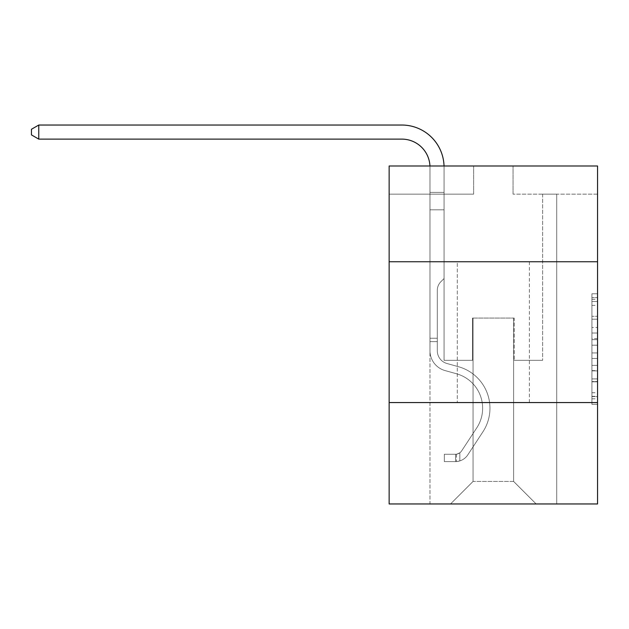 <?xml version="1.0" encoding="UTF-8"?>
<svg xmlns="http://www.w3.org/2000/svg" width="629" height="629" viewBox="0 0 629 629"><rect width="100%" height="100%" fill="white"/><g stroke="black" fill="none" stroke-linecap="round" stroke-linejoin="round"><path stroke-width="0.47" stroke-dasharray="3.15 2.36" d="M591.92 327.497L591.92 345.187L597.55 345.187L597.55 398.817L597.55 299.294L597.55 345.187L591.92 345.187L591.92 297.635L591.92 404.345L591.92 293.767L591.92 396.608L597.55 396.608L591.92 396.608L597.55 396.608L591.92 396.608L591.92 378.917L591.92 404.345L597.55 404.345L597.55 293.767L597.55 396.333L597.55 352.924L591.92 352.924L597.55 352.924L597.55 378.917L597.55 301.511L591.92 301.511L597.55 301.511L597.55 404.345L597.55 299.294L597.55 404.345L591.92 404.345L591.92 293.767L597.55 293.767L597.55 299.294L597.55 293.767L597.55 299.294L597.55 293.767L597.55 297.635L597.55 293.767L591.92 293.767L591.92 301.511L597.55 301.511L591.92 301.511L591.92 327.497L597.55 327.497M529.39 261.75L529.39 402.568L457.291 402.568L529.39 402.568L457.291 402.568L529.39 402.568L529.39 261.75L457.291 261.75L457.291 402.568L457.291 261.75L529.39 261.75M597.55 338.551L597.55 333.024L597.55 338.551L591.92 338.551L591.92 316.301L591.92 381.819L591.92 365.37L597.55 365.37L591.92 365.37L591.92 404.345L597.55 404.345L591.92 404.345L597.55 404.345L591.92 404.345L591.92 293.767L597.55 293.767L591.92 293.767L597.55 293.767L591.92 293.767L591.92 338.551L597.55 338.551M597.55 402.568L597.55 503.963L389.139 503.963L389.139 402.568L597.55 402.568L597.55 165.993L513.06 165.993L597.55 165.993L597.55 194.157L597.55 165.993L389.139 165.993L473.629 165.993L389.139 165.993L389.139 194.157L473.629 194.157L389.139 194.157L389.139 165.993L389.139 261.75L597.55 261.75L389.139 261.75L389.139 402.568L597.55 402.568L389.139 402.568M429.977 503.963L556.712 503.963L556.712 194.157L542.63 194.157L556.712 194.157L542.63 194.157L556.712 194.157L542.63 194.157L556.712 194.157L542.63 194.157L556.712 194.157L542.63 194.157L556.712 194.157L542.63 194.157L556.712 194.157L542.63 194.157L556.712 194.157L542.63 194.157L556.712 194.157L542.63 194.157L556.712 194.157L542.63 194.157L556.712 194.157L542.63 194.157L556.712 194.157L542.63 194.157L556.712 194.157L542.63 194.157L556.712 194.157L542.63 194.157L556.712 194.157L542.63 194.157L556.712 194.157L556.712 503.963L556.712 194.157L556.712 503.963L556.712 194.157L556.712 503.963L556.712 194.157L556.712 503.963L556.712 194.157L556.712 503.963L556.712 194.157L556.712 503.963L556.712 194.157L556.712 503.963L556.712 194.157L556.712 503.963L556.712 194.157L556.712 503.963L556.712 194.157L556.712 503.963L556.712 194.157L556.712 503.963L556.712 194.157L556.712 503.963L556.712 194.157L556.712 503.963L556.712 194.157L556.712 503.963L556.712 194.157L556.712 503.963L429.977 503.963L450.529 503.963L429.977 503.963L450.529 503.963L429.977 503.963L450.529 503.963L429.977 503.963L450.529 503.963L429.977 503.963L450.529 503.963L429.977 503.963L450.529 503.963L429.977 503.963L450.529 503.963L429.977 503.963L450.529 503.963L429.977 503.963L450.529 503.963L429.977 503.963L450.529 503.963L429.977 503.963L450.529 503.963L429.977 503.963L450.529 503.963L429.977 503.963L450.529 503.963L429.977 503.963L450.529 503.963L429.977 503.963L429.977 194.157L444.058 194.157L429.977 194.157L444.058 194.157L429.977 194.157L444.058 194.157L429.977 194.157L444.058 194.157L429.977 194.157L444.058 194.157L429.977 194.157L444.058 194.157L429.977 194.157L444.058 194.157L429.977 194.157L444.058 194.157L429.977 194.157L444.058 194.157L429.977 194.157L444.058 194.157L429.977 194.157L444.058 194.157L429.977 194.157L444.058 194.157L429.977 194.157L444.058 194.157L429.977 194.157L444.058 194.157L429.977 194.157L444.058 194.157L429.977 194.157L429.977 503.963M597.55 194.157L513.06 194.157L597.55 194.157M473.063 481.429L473.063 318.077L473.063 481.429L473.063 318.077L513.618 318.077L513.618 481.429L473.063 481.429L450.529 503.963L473.063 481.429L473.063 318.077L473.063 481.429L473.063 318.077L472.505 318.077L472.505 360.323L444.058 360.323L444.058 194.157L444.058 360.323L444.058 194.157L444.058 360.323L444.058 194.157L444.058 360.323L444.058 194.157L444.058 360.323L444.058 194.157L444.058 360.323L444.058 194.157L444.058 360.323L444.058 194.157L444.058 360.323L444.058 194.157L444.058 360.323L444.058 194.157L444.058 360.323L444.058 194.157L444.058 360.323L444.058 194.157L444.058 360.323L444.058 194.157L444.058 360.323L444.058 194.157L444.058 360.323L444.058 194.157L444.058 360.323L444.058 194.157L444.058 360.323L472.505 360.323L444.058 360.323L472.505 360.323L444.058 360.323L472.505 360.323L444.058 360.323L472.505 360.323L444.058 360.323L472.505 360.323L444.058 360.323L472.505 360.323L444.058 360.323L472.505 360.323L444.058 360.323L472.505 360.323L444.058 360.323L472.505 360.323L444.058 360.323L472.505 360.323L444.058 360.323L472.505 360.323L444.058 360.323L472.505 360.323L444.058 360.323L472.505 360.323L444.058 360.323L472.505 360.323L444.058 360.323L472.505 360.323L472.505 318.077L472.505 360.323L472.505 318.077L472.505 360.323L472.505 318.077L472.505 360.323L472.505 318.077L472.505 360.323L472.505 318.077L472.505 360.323L472.505 318.077L472.505 360.323L472.505 318.077L472.505 360.323L472.505 318.077L472.505 360.323L472.505 318.077L472.505 360.323L472.505 318.077L472.505 360.323L472.505 318.077L472.505 360.323L472.505 318.077L472.505 360.323L472.505 318.077L472.505 360.323L472.505 318.077L472.505 360.323L472.505 318.077L473.063 318.077L472.505 318.077L473.063 318.077L472.505 318.077L473.063 318.077L472.505 318.077L473.063 318.077L472.505 318.077L473.063 318.077L472.505 318.077L473.063 318.077L472.505 318.077L473.063 318.077L472.505 318.077L473.063 318.077L472.505 318.077L473.063 318.077L472.505 318.077L473.063 318.077L472.505 318.077L473.063 318.077L472.505 318.077L473.063 318.077L472.505 318.077L473.063 318.077L472.505 318.077L473.063 318.077L472.505 318.077L473.063 318.077L473.063 481.429L450.529 503.963L473.063 481.429L473.063 318.077L473.063 481.429L450.529 503.963L473.063 481.429L473.063 318.077L473.063 481.429L450.529 503.963L473.063 481.429L473.063 318.077L473.063 481.429L450.529 503.963L473.063 481.429L473.063 318.077L473.063 481.429L450.529 503.963L473.063 481.429L473.063 318.077L473.063 481.429L450.529 503.963L473.063 481.429L473.063 318.077L473.063 481.429L450.529 503.963L473.063 481.429L473.063 318.077L473.063 481.429L450.529 503.963L473.063 481.429L473.063 318.077L473.063 481.429L450.529 503.963L473.063 481.429L473.063 318.077L473.063 481.429L450.529 503.963L473.063 481.429L473.063 318.077L473.063 481.429L450.529 503.963L473.063 481.429L473.063 318.077L473.063 481.429L450.529 503.963L473.063 481.429L473.063 318.077L473.063 481.429L450.529 503.963L473.063 481.429L450.529 503.963L473.063 481.429L513.618 481.429L513.618 318.077L513.618 481.429L536.152 503.963L513.618 481.429L513.618 318.077L513.618 481.429L536.152 503.963L513.618 481.429L513.618 318.077L513.618 481.429L536.152 503.963L513.618 481.429L513.618 318.077L513.618 481.429L536.152 503.963L513.618 481.429L513.618 318.077L513.618 481.429L536.152 503.963L513.618 481.429L513.618 318.077L513.618 481.429L536.152 503.963L513.618 481.429L513.618 318.077L513.618 481.429L536.152 503.963L513.618 481.429L513.618 318.077L513.618 481.429L536.152 503.963L513.618 481.429L513.618 318.077L513.618 481.429L536.152 503.963L513.618 481.429L513.618 318.077L513.618 481.429L536.152 503.963L513.618 481.429L513.618 318.077L513.618 481.429L536.152 503.963L513.618 481.429L513.618 318.077L513.618 481.429L536.152 503.963L513.618 481.429L513.618 318.077L513.618 481.429L536.152 503.963L513.618 481.429L513.618 318.077L513.618 481.429L536.152 503.963L513.618 481.429L513.618 318.077L513.618 481.429L536.152 503.963L513.618 481.429L513.618 318.077L473.063 318.077L473.063 481.429L450.529 503.963L473.063 481.429M514.184 318.077L513.618 318.077L514.184 318.077L513.618 318.077L514.184 318.077L513.618 318.077L514.184 318.077L513.618 318.077L514.184 318.077L513.618 318.077L514.184 318.077L513.618 318.077L514.184 318.077L513.618 318.077L514.184 318.077L513.618 318.077L514.184 318.077L513.618 318.077L514.184 318.077L513.618 318.077L514.184 318.077L513.618 318.077L514.184 318.077L513.618 318.077L514.184 318.077L513.618 318.077L514.184 318.077L513.618 318.077L514.184 318.077L513.618 318.077L514.184 318.077L514.184 360.323L514.184 318.077M536.152 503.963L513.618 481.429L536.152 503.963M513.06 194.157L513.06 165.993L513.06 194.157M473.629 194.157L473.629 165.993L473.629 194.157M542.63 194.157L542.63 360.323L514.184 360.323L542.63 360.323L514.184 360.323L542.63 360.323L514.184 360.323L542.63 360.323L514.184 360.323L542.63 360.323L514.184 360.323L542.63 360.323L514.184 360.323L542.63 360.323L514.184 360.323L542.63 360.323L514.184 360.323L542.63 360.323L514.184 360.323L542.63 360.323L514.184 360.323L542.63 360.323L514.184 360.323L542.63 360.323L514.184 360.323L542.63 360.323L514.184 360.323L542.63 360.323L514.184 360.323L542.63 360.323L514.184 360.323L542.63 360.323L542.63 194.157M597.55 261.75L389.139 261.75M591.92 345.187L597.55 345.187L591.92 345.187M591.92 297.635L591.92 293.767L591.92 297.635L597.55 297.635L591.92 297.635M591.92 381.544L591.92 358.459L591.92 381.544L597.55 381.544L591.92 381.544M591.92 358.459L591.92 352.924L597.55 352.924L591.92 352.924L591.92 358.459L597.55 358.459L591.92 358.459M591.92 316.301L591.92 301.511L591.92 316.301L597.55 316.301L591.92 316.301M591.92 293.767L597.55 293.767L591.92 293.767L591.92 299.294L591.92 293.767L597.55 293.767M591.92 404.345L597.55 404.345L591.92 404.345L591.92 398.817L591.92 404.345M38.77 139.119L31.45 134.897L31.45 129.267L38.77 125.037L31.45 129.267L38.77 125.037L401.805 125.037A42.245 42.245 0 0 1 444.058 167.283L444.058 192.388L429.977 192.388L429.977 209.811L444.058 209.811L429.977 209.811L429.977 350.754L429.977 209.811L444.058 209.811L429.977 209.811L429.977 350.754L429.977 209.811L444.058 209.811L444.058 192.388L444.058 278.537L440.882 281.706A12.242 12.242 0 0 0 437.297 290.362L437.297 350.754L437.297 290.362A12.242 12.242 0 0 1 440.882 281.706L444.058 278.537L444.058 192.388L444.058 278.537L440.882 281.706A12.242 12.242 0 0 0 437.297 290.362L437.297 350.754L437.297 290.362A12.242 12.242 0 0 1 440.882 281.706L444.058 278.537L444.058 192.388L444.058 278.537L440.882 281.706A12.242 12.242 0 0 0 437.297 290.362L437.297 350.754L437.297 290.362A12.242 12.242 0 0 1 440.882 281.706L444.058 278.537L444.058 192.388L444.058 278.537L440.882 281.706A12.242 12.242 0 0 0 437.297 290.362L437.297 350.754L437.297 290.362A12.242 12.242 0 0 1 440.882 281.706L444.058 278.537L444.058 209.811L444.058 278.537L440.882 281.706A12.242 12.242 0 0 0 437.297 290.362L437.297 350.754L437.297 290.362A12.242 12.242 0 0 1 440.882 281.706L444.058 278.537L444.058 209.811L444.058 278.537L440.882 281.706A12.242 12.242 0 0 0 437.297 290.362L437.297 350.754L437.297 290.362A12.242 12.242 0 0 1 440.882 281.706L444.058 278.537L444.058 209.811L444.058 278.537L440.882 281.706A12.242 12.242 0 0 0 437.297 290.362L437.297 350.754L437.297 290.362A12.242 12.242 0 0 1 440.882 281.706L444.058 278.537L444.058 209.811L444.058 278.537L440.882 281.706A12.242 12.242 0 0 0 437.297 290.362L437.297 350.754L437.297 290.362A12.242 12.242 0 0 1 440.882 281.706L444.058 278.537L444.058 209.811L444.058 278.537L440.882 281.706A12.242 12.242 0 0 0 437.297 290.362L437.297 350.754A13.24 13.24 0 0 0 446.975 363.507A13.24 13.24 0 0 1 437.297 350.754A13.24 13.24 0 0 0 446.975 363.507A13.24 13.24 0 0 1 437.297 350.754L437.297 290.362A12.242 12.242 0 0 1 440.882 281.706L444.058 278.537L444.058 209.811L444.058 278.537L440.882 281.706L444.058 278.537L444.058 209.811L444.058 278.537L444.058 209.811L429.977 209.811L429.977 350.754L429.977 209.811L429.977 350.754L429.977 209.811L429.977 350.754L429.977 209.811L429.977 350.754L429.977 209.811L429.977 350.754L429.977 338.245L437.297 338.245L429.977 338.245L429.977 350.754A20.56 20.56 0 0 0 445.01 370.56A20.56 20.56 0 0 1 429.977 350.754A20.56 20.56 0 0 0 445.01 370.56A20.56 20.56 0 0 1 429.977 350.754L429.977 338.245L429.977 350.754A20.56 20.56 0 0 0 445.01 370.56A20.56 20.56 0 0 1 429.977 350.754L429.977 338.245L437.297 338.245L429.977 338.245L429.977 350.754A20.56 20.56 0 0 0 445.01 370.56A20.56 20.56 0 0 1 429.977 350.754A20.56 20.56 0 0 0 445.01 370.56A20.56 20.56 0 0 1 429.977 350.754L429.977 338.245L429.977 350.754A20.56 20.56 0 0 0 445.01 370.56A20.56 20.56 0 0 1 429.977 350.754L429.977 338.245L437.297 338.245L429.977 338.245L429.977 350.754A20.56 20.56 0 0 0 445.01 370.56A20.56 20.56 0 0 1 429.977 350.754A20.56 20.56 0 0 0 445.01 370.56A20.56 20.56 0 0 1 429.977 350.754L429.977 338.245L429.977 350.754A20.56 20.56 0 0 0 445.01 370.56A20.56 20.56 0 0 1 429.977 350.754L429.977 338.245L437.297 338.245L429.977 338.245L429.977 350.754A20.56 20.56 0 0 0 445.01 370.56A20.56 20.56 0 0 1 429.977 350.754A20.56 20.56 0 0 0 445.01 370.56A20.56 20.56 0 0 1 429.977 350.754L429.977 338.245L429.977 350.754A20.56 20.56 0 0 0 445.01 370.56A20.56 20.56 0 0 1 429.977 350.754L429.977 338.245L437.297 338.245L429.977 338.245L429.977 350.754A20.56 20.56 0 0 0 445.01 370.56A20.56 20.56 0 0 1 429.977 350.754A20.56 20.56 0 0 0 445.01 370.56A20.56 20.56 0 0 1 429.977 350.754L429.977 338.245L429.977 350.754A20.56 20.56 0 0 0 445.01 370.56A20.56 20.56 0 0 1 429.977 350.754A20.56 20.56 0 0 0 445.01 370.56L456.473 373.752L445.01 370.56A20.56 20.56 0 0 1 429.977 350.754L429.977 338.245L437.297 338.245L429.977 338.245L429.977 350.754A20.56 20.56 0 0 0 445.01 370.56L456.473 373.752L445.01 370.56A20.56 20.56 0 0 1 429.977 350.754A20.56 20.56 0 0 0 445.01 370.56L456.473 373.752L445.01 370.56A20.56 20.56 0 0 1 429.977 350.754A20.56 20.56 0 0 0 445.01 370.56L456.473 373.752L445.01 370.56A20.56 20.56 0 0 1 429.977 350.754L429.977 338.245L429.977 350.754A20.56 20.56 0 0 0 445.01 370.56L456.473 373.752L445.01 370.56A20.56 20.56 0 0 1 429.977 350.754A20.56 20.56 0 0 0 445.01 370.56L456.473 373.752L445.01 370.56A20.56 20.56 0 0 1 429.977 350.754A20.56 20.56 0 0 0 445.01 370.56L456.473 373.752L445.01 370.56A20.56 20.56 0 0 1 429.977 350.754L429.977 338.245L437.297 338.245L437.297 350.754A13.24 13.24 0 0 0 446.975 363.507A13.24 13.24 0 0 1 437.297 350.754L437.297 338.245L437.297 350.754A13.24 13.24 0 0 0 446.975 363.507A13.24 13.24 0 0 1 437.297 350.754A13.24 13.24 0 0 0 446.975 363.507A13.24 13.24 0 0 1 437.297 350.754L437.297 338.245L437.297 350.754A13.24 13.24 0 0 0 446.975 363.507A13.24 13.24 0 0 1 437.297 350.754L437.297 338.245L437.297 350.754A13.24 13.24 0 0 0 446.975 363.507A13.24 13.24 0 0 1 437.297 350.754A13.24 13.24 0 0 0 446.975 363.507A13.24 13.24 0 0 1 437.297 350.754L437.297 338.245L437.297 350.754A13.24 13.24 0 0 0 446.975 363.507A13.24 13.24 0 0 1 437.297 350.754L437.297 338.245L437.297 350.754A13.24 13.24 0 0 0 446.975 363.507A13.24 13.24 0 0 1 437.297 350.754A13.24 13.24 0 0 0 446.975 363.507A13.24 13.24 0 0 1 437.297 350.754L437.297 338.245L437.297 350.754A13.24 13.24 0 0 0 446.975 363.507A13.24 13.24 0 0 1 437.297 350.754L437.297 338.245L437.297 350.754A13.24 13.24 0 0 0 446.975 363.507A13.24 13.24 0 0 1 437.297 350.754A13.24 13.24 0 0 0 446.975 363.507A13.24 13.24 0 0 1 437.297 350.754L437.297 338.245L437.297 350.754A13.24 13.24 0 0 0 446.975 363.507A13.24 13.24 0 0 1 437.297 350.754A13.24 13.24 0 0 0 446.975 363.507L458.439 366.699L446.975 363.507A13.24 13.24 0 0 1 437.297 350.754L437.297 338.245L437.297 350.754A13.24 13.24 0 0 0 446.975 363.507L458.439 366.699L446.975 363.507A13.24 13.24 0 0 1 437.297 350.754A13.24 13.24 0 0 0 446.975 363.507L458.439 366.699L446.975 363.507A13.24 13.24 0 0 1 437.297 350.754A13.24 13.24 0 0 0 446.975 363.507L458.439 366.699L446.975 363.507A13.24 13.24 0 0 1 437.297 350.754L437.297 338.245L437.297 350.754A13.24 13.24 0 0 0 446.975 363.507L458.439 366.699L446.975 363.507A13.24 13.24 0 0 1 437.297 350.754A13.24 13.24 0 0 0 446.975 363.507L458.439 366.699L446.975 363.507A13.24 13.24 0 0 1 437.297 350.754A13.24 13.24 0 0 0 446.975 363.507L458.439 366.699L446.975 363.507A13.24 13.24 0 0 1 437.297 350.754L437.297 338.245L437.297 350.754A13.24 13.24 0 0 0 446.975 363.507L458.439 366.699L446.975 363.507A13.24 13.24 0 0 1 437.297 350.754A13.24 13.24 0 0 0 446.975 363.507L458.439 366.699L446.975 363.507A13.24 13.24 0 0 1 437.297 350.754A13.24 13.24 0 0 0 446.975 363.507L458.439 366.699A43.094 43.094 0 0 1 482.899 431.848A43.094 43.094 0 0 0 458.439 366.699L446.975 363.507A13.24 13.24 0 0 1 437.297 350.754L437.297 338.245L437.297 350.754A13.24 13.24 0 0 0 446.975 363.507L458.439 366.699A43.094 43.094 0 0 1 482.899 431.848A43.094 43.094 0 0 0 458.439 366.699A43.094 43.094 0 0 1 482.899 431.848A43.094 43.094 0 0 0 458.439 366.699L446.975 363.507L458.439 366.699A43.094 43.094 0 0 1 482.899 431.848A43.094 43.094 0 0 0 458.439 366.699L446.975 363.507L458.439 366.699A43.094 43.094 0 0 1 482.899 431.848A43.094 43.094 0 0 0 458.439 366.699A43.094 43.094 0 0 1 482.899 431.848A43.094 43.094 0 0 0 458.439 366.699L446.975 363.507A13.24 13.24 0 0 1 437.297 350.754A13.24 13.24 0 0 0 446.975 363.507L458.439 366.699A43.094 43.094 0 0 1 482.899 431.848A43.094 43.094 0 0 0 458.439 366.699L446.975 363.507L458.439 366.699A43.094 43.094 0 0 1 482.899 431.848A43.094 43.094 0 0 0 458.439 366.699A43.094 43.094 0 0 1 482.899 431.848A43.094 43.094 0 0 0 458.439 366.699L446.975 363.507L458.439 366.699A43.094 43.094 0 0 1 482.899 431.848A43.094 43.094 0 0 0 458.439 366.699L446.975 363.507A13.24 13.24 0 0 1 437.297 350.754A13.24 13.24 0 0 0 446.975 363.507L458.439 366.699A43.094 43.094 0 0 1 482.899 431.848A43.094 43.094 0 0 0 458.439 366.699A43.094 43.094 0 0 1 482.899 431.848A43.094 43.094 0 0 0 458.439 366.699L446.975 363.507L458.439 366.699A43.094 43.094 0 0 1 482.899 431.848A43.094 43.094 0 0 0 458.439 366.699L446.975 363.507L458.439 366.699A43.094 43.094 0 0 1 482.899 431.848A43.094 43.094 0 0 0 458.439 366.699A43.094 43.094 0 0 1 482.899 431.848A43.094 43.094 0 0 0 458.439 366.699L446.975 363.507A13.24 13.24 0 0 1 437.297 350.754L437.297 338.245L437.297 350.754A13.24 13.24 0 0 0 446.975 363.507L458.439 366.699A43.094 43.094 0 0 1 482.899 431.848L467.803 454.861L482.899 431.848A43.094 43.094 0 0 0 458.439 366.699A43.094 43.094 0 0 1 482.899 431.848L467.803 454.861L482.899 431.848A43.094 43.094 0 0 0 458.439 366.699A43.094 43.094 0 0 1 482.899 431.848L467.803 454.861L482.899 431.848A43.094 43.094 0 0 0 458.439 366.699L446.975 363.507L458.439 366.699A43.094 43.094 0 0 1 482.899 431.848L467.803 454.861L482.899 431.848A43.094 43.094 0 0 0 458.439 366.699A43.094 43.094 0 0 1 482.899 431.848L467.803 454.861L482.899 431.848A43.094 43.094 0 0 0 458.439 366.699A43.094 43.094 0 0 1 482.899 431.848L467.803 454.861L482.899 431.848A43.094 43.094 0 0 0 458.439 366.699L446.975 363.507L458.439 366.699A43.094 43.094 0 0 1 482.899 431.848L467.803 454.861L482.899 431.848A43.094 43.094 0 0 0 458.439 366.699A43.094 43.094 0 0 1 482.899 431.848L467.803 454.861L482.899 431.848A43.094 43.094 0 0 0 458.439 366.699A43.094 43.094 0 0 1 482.899 431.848L467.803 454.861L482.899 431.848A43.094 43.094 0 0 0 458.439 366.699L446.975 363.507A13.24 13.24 0 0 1 437.297 350.754A13.24 13.24 0 0 0 446.975 363.507L458.439 366.699A43.094 43.094 0 0 1 482.899 431.848L467.803 454.861A14.931 14.931 0 0 1 459.83 460.908C455.49 461.828 455.49 461.828 459.83 460.908C455.49 461.828 455.49 461.828 459.83 460.908A14.931 14.931 0 0 0 467.803 454.861L482.899 431.848L467.803 454.861A14.931 14.931 0 0 1 455.6 461.6A14.931 14.931 0 0 0 467.803 454.861A14.931 14.931 0 0 1 459.83 460.908C455.49 461.828 455.49 461.828 459.83 460.908C455.49 461.828 455.49 461.828 459.83 460.908A14.931 14.931 0 0 0 467.803 454.861L482.899 431.848A43.094 43.094 0 0 0 458.439 366.699A43.094 43.094 0 0 1 482.899 431.848L467.803 454.861A14.931 14.931 0 0 1 455.6 461.6A14.931 14.931 0 0 0 467.803 454.861A14.931 14.931 0 0 1 459.83 460.908C455.49 461.828 455.49 461.828 459.83 460.908C455.49 461.828 455.49 461.828 459.83 460.908A14.931 14.931 0 0 0 467.803 454.861L482.899 431.848L467.803 454.861A14.931 14.931 0 0 1 455.6 461.6A14.931 14.931 0 0 0 467.803 454.861A14.931 14.931 0 0 1 459.83 460.908C455.49 461.828 455.49 461.828 459.83 460.908C455.49 461.828 455.49 461.828 459.83 460.908A14.931 14.931 0 0 0 467.803 454.861L482.899 431.848L467.803 454.861A14.931 14.931 0 0 1 455.6 461.6A14.931 14.931 0 0 0 467.803 454.861A14.931 14.931 0 0 1 459.83 460.908C455.49 461.828 455.49 461.828 459.83 460.908C455.49 461.828 455.49 461.828 459.83 460.908A14.931 14.931 0 0 0 467.803 454.861L482.899 431.848A43.094 43.094 0 0 0 458.439 366.699A43.094 43.094 0 0 1 482.899 431.848L467.803 454.861A14.931 14.931 0 0 1 455.6 461.6A14.931 14.931 0 0 0 467.803 454.861A14.931 14.931 0 0 1 459.83 460.908C455.49 461.828 455.49 461.828 459.83 460.908C455.49 461.828 455.49 461.828 459.83 460.908A14.931 14.931 0 0 0 467.803 454.861L482.899 431.848L467.803 454.861A14.931 14.931 0 0 1 455.6 461.6A14.931 14.931 0 0 0 467.803 454.861A14.931 14.931 0 0 1 459.83 460.908C455.49 461.828 455.49 461.828 459.83 460.908C455.49 461.828 455.49 461.828 459.83 460.908A14.931 14.931 0 0 0 467.803 454.861L482.899 431.848L467.803 454.861A14.931 14.931 0 0 1 455.6 461.6A14.931 14.931 0 0 0 467.803 454.861A14.931 14.931 0 0 1 459.83 460.908C455.49 461.828 455.49 461.828 459.83 460.908C455.49 461.828 455.49 461.828 459.83 460.908A14.931 14.931 0 0 0 467.803 454.861L482.899 431.848A43.094 43.094 0 0 0 458.439 366.699L446.975 363.507L458.439 366.699A43.094 43.094 0 0 1 482.899 431.848L467.803 454.861A14.931 14.931 0 0 1 455.6 461.6A14.931 14.931 0 0 0 467.803 454.861A14.931 14.931 0 0 1 459.83 460.908C455.49 461.828 455.49 461.828 459.83 460.908C455.49 461.828 455.49 461.828 459.83 460.908A14.931 14.931 0 0 0 467.803 454.861L482.899 431.848L467.803 454.861A14.931 14.931 0 0 1 455.6 461.6A14.931 14.931 0 0 0 467.803 454.861A14.931 14.931 0 0 1 459.83 460.908C455.49 461.828 455.49 461.828 459.83 460.908C455.49 461.828 455.49 461.828 459.83 460.908A14.931 14.931 0 0 0 467.803 454.861L482.899 431.848L467.803 454.861A14.931 14.931 0 0 1 455.6 461.6A14.931 14.931 0 0 0 467.803 454.861A14.931 14.931 0 0 1 459.83 460.908C455.49 461.828 455.49 461.828 459.83 460.908C455.49 461.828 455.49 461.828 459.83 460.908A14.931 14.931 0 0 0 467.803 454.861L482.899 431.848A43.094 43.094 0 0 0 458.439 366.699A43.094 43.094 0 0 1 482.899 431.848L467.803 454.861A14.931 14.931 0 0 1 455.6 461.6A14.931 14.931 0 0 0 467.803 454.861A14.931 14.931 0 0 1 459.83 460.908C455.49 461.828 455.49 461.828 459.83 460.908C455.49 461.828 455.49 461.828 459.83 460.908A14.931 14.931 0 0 0 467.803 454.861L482.899 431.848L467.803 454.861A14.931 14.931 0 0 1 455.6 461.6A14.931 14.931 0 0 0 467.803 454.861A14.931 14.931 0 0 1 459.83 460.908C455.49 461.828 455.49 461.828 459.83 460.908C455.49 461.828 455.49 461.828 459.83 460.908A14.931 14.931 0 0 0 467.803 454.861L482.899 431.848L467.803 454.861A14.931 14.931 0 0 1 455.6 461.6A14.931 14.931 0 0 0 467.803 454.861A14.931 14.931 0 0 1 459.83 460.908C455.49 461.828 455.49 461.828 459.83 460.908C455.49 461.828 455.49 461.828 459.83 460.908A14.931 14.931 0 0 0 467.803 454.861L482.899 431.848A43.094 43.094 0 0 0 458.439 366.699A43.094 43.094 0 0 1 482.899 431.848L467.803 454.861A14.931 14.931 0 0 1 455.6 461.6A14.931 14.931 0 0 0 467.803 454.861A14.931 14.931 0 0 1 459.83 460.908C455.49 461.828 455.49 461.828 459.83 460.908C455.49 461.828 455.49 461.828 459.83 460.908A14.931 14.931 0 0 0 467.803 454.861L482.899 431.848L467.803 454.861A14.931 14.931 0 0 1 455.6 461.6L444.333 461.6L455.6 461.6A14.931 14.931 0 0 0 467.803 454.861L482.899 431.848A43.094 43.094 0 0 0 458.439 366.699L446.975 363.507A13.24 13.24 0 0 1 437.297 350.754L437.297 338.245L437.297 341.626L437.297 338.245L429.977 338.245L429.977 350.754A20.56 20.56 0 0 0 445.01 370.56L456.473 373.752L445.01 370.56A20.56 20.56 0 0 1 429.977 350.754A20.56 20.56 0 0 0 445.01 370.56L456.473 373.752L445.01 370.56A20.56 20.56 0 0 1 429.977 350.754A20.56 20.56 0 0 0 445.01 370.56L456.473 373.752A35.767 35.767 0 0 1 476.782 427.83A35.767 35.767 0 0 0 456.473 373.752A35.767 35.767 0 0 1 476.782 427.83A35.767 35.767 0 0 0 456.473 373.752L445.01 370.56A20.56 20.56 0 0 1 429.977 350.754L429.977 341.626L429.977 350.754A20.56 20.56 0 0 0 445.01 370.56L456.473 373.752A35.767 35.767 0 0 1 476.782 427.83A35.767 35.767 0 0 0 456.473 373.752L445.01 370.56L456.473 373.752A35.767 35.767 0 0 1 476.782 427.83A35.767 35.767 0 0 0 456.473 373.752A35.767 35.767 0 0 1 476.782 427.83A35.767 35.767 0 0 0 456.473 373.752L445.01 370.56L456.473 373.752A35.767 35.767 0 0 1 476.782 427.83A35.767 35.767 0 0 0 456.473 373.752L445.01 370.56A20.56 20.56 0 0 1 429.977 350.754A20.56 20.56 0 0 0 445.01 370.56L456.473 373.752A35.767 35.767 0 0 1 476.782 427.83A35.767 35.767 0 0 0 456.473 373.752A35.767 35.767 0 0 1 476.782 427.83A35.767 35.767 0 0 0 456.473 373.752L445.01 370.56L456.473 373.752A35.767 35.767 0 0 1 476.782 427.83A35.767 35.767 0 0 0 456.473 373.752L445.01 370.56L456.473 373.752A35.767 35.767 0 0 1 476.782 427.83A35.767 35.767 0 0 0 456.473 373.752A35.767 35.767 0 0 1 476.782 427.83A35.767 35.767 0 0 0 456.473 373.752L445.01 370.56A20.56 20.56 0 0 1 429.977 350.754A20.56 20.56 0 0 0 445.01 370.56L456.473 373.752A35.767 35.767 0 0 1 476.782 427.83A35.767 35.767 0 0 0 456.473 373.752L445.01 370.56L456.473 373.752A35.767 35.767 0 0 1 476.782 427.83A35.767 35.767 0 0 0 456.473 373.752A35.767 35.767 0 0 1 476.782 427.83A35.767 35.767 0 0 0 456.473 373.752L445.01 370.56L456.473 373.752A35.767 35.767 0 0 1 476.782 427.83A35.767 35.767 0 0 0 456.473 373.752A35.767 35.767 0 0 1 476.782 427.83L461.678 450.844L476.782 427.83A35.767 35.767 0 0 0 456.473 373.752L445.01 370.56A20.56 20.56 0 0 1 429.977 350.754A20.56 20.56 0 0 0 445.01 370.56L456.473 373.752A35.767 35.767 0 0 1 476.782 427.83L461.678 450.844L476.782 427.83A35.767 35.767 0 0 0 456.473 373.752A35.767 35.767 0 0 1 476.782 427.83L461.678 450.844L476.782 427.83A35.767 35.767 0 0 0 456.473 373.752A35.767 35.767 0 0 1 476.782 427.83L461.678 450.844L476.782 427.83A35.767 35.767 0 0 0 456.473 373.752L445.01 370.56L456.473 373.752A35.767 35.767 0 0 1 476.782 427.83L461.678 450.844L476.782 427.83A35.767 35.767 0 0 0 456.473 373.752A35.767 35.767 0 0 1 476.782 427.83L461.678 450.844L476.782 427.83A35.767 35.767 0 0 0 456.473 373.752A35.767 35.767 0 0 1 476.782 427.83L461.678 450.844L476.782 427.83A35.767 35.767 0 0 0 456.473 373.752L445.01 370.56L456.473 373.752A35.767 35.767 0 0 1 476.782 427.83L461.678 450.844L476.782 427.83A35.767 35.767 0 0 0 456.473 373.752A35.767 35.767 0 0 1 476.782 427.83L461.678 450.844L476.782 427.83A35.767 35.767 0 0 0 456.473 373.752A35.767 35.767 0 0 1 476.782 427.83L461.678 450.844A7.603 7.603 0 0 1 459.83 452.801C455.561 454.759 455.561 454.759 459.83 452.801C455.561 454.759 455.561 454.759 459.83 452.801A7.603 7.603 0 0 0 461.678 450.844L476.782 427.83L461.678 450.844A7.603 7.603 0 0 1 455.6 454.272A7.603 7.603 0 0 0 461.678 450.844A7.603 7.603 0 0 1 459.83 452.801C455.561 454.759 455.561 454.759 459.83 452.801C455.561 454.759 455.561 454.759 459.83 452.801A7.603 7.603 0 0 0 461.678 450.844L476.782 427.83A35.767 35.767 0 0 0 456.473 373.752L445.01 370.56A20.56 20.56 0 0 1 429.977 350.754A20.56 20.56 0 0 0 445.01 370.56L456.473 373.752A35.767 35.767 0 0 1 476.782 427.83L461.678 450.844A7.603 7.603 0 0 1 455.6 454.272A7.603 7.603 0 0 0 461.678 450.844A7.603 7.603 0 0 1 459.83 452.801C455.561 454.759 455.561 454.759 459.83 452.801C455.561 454.759 455.561 454.759 459.83 452.801A7.603 7.603 0 0 0 461.678 450.844L476.782 427.83L461.678 450.844A7.603 7.603 0 0 1 455.6 454.272A7.603 7.603 0 0 0 461.678 450.844A7.603 7.603 0 0 1 459.83 452.801C455.561 454.759 455.561 454.759 459.83 452.801C455.561 454.759 455.561 454.759 459.83 452.801A7.603 7.603 0 0 0 461.678 450.844L476.782 427.83L461.678 450.844A7.603 7.603 0 0 1 455.6 454.272A7.603 7.603 0 0 0 461.678 450.844A7.603 7.603 0 0 1 459.83 452.801C455.561 454.759 455.561 454.759 459.83 452.801C455.561 454.759 455.561 454.759 459.83 452.801A7.603 7.603 0 0 0 461.678 450.844L476.782 427.83A35.767 35.767 0 0 0 456.473 373.752A35.767 35.767 0 0 1 476.782 427.83L461.678 450.844A7.603 7.603 0 0 1 455.6 454.272A7.603 7.603 0 0 0 461.678 450.844A7.603 7.603 0 0 1 459.83 452.801C455.561 454.759 455.561 454.759 459.83 452.801C455.561 454.759 455.561 454.759 459.83 452.801A7.603 7.603 0 0 0 461.678 450.844L476.782 427.83L461.678 450.844A7.603 7.603 0 0 1 455.6 454.272A7.603 7.603 0 0 0 461.678 450.844A7.603 7.603 0 0 1 459.83 452.801C455.561 454.759 455.561 454.759 459.83 452.801C455.561 454.759 455.561 454.759 459.83 452.801A7.603 7.603 0 0 0 461.678 450.844L476.782 427.83L461.678 450.844A7.603 7.603 0 0 1 455.6 454.272A7.603 7.603 0 0 0 461.678 450.844A7.603 7.603 0 0 1 459.83 452.801C455.561 454.759 455.561 454.759 459.83 452.801C455.561 454.759 455.561 454.759 459.83 452.801A7.603 7.603 0 0 0 461.678 450.844L476.782 427.83A35.767 35.767 0 0 0 456.473 373.752A35.767 35.767 0 0 1 476.782 427.83L461.678 450.844A7.603 7.603 0 0 1 455.6 454.272A7.603 7.603 0 0 0 461.678 450.844A7.603 7.603 0 0 1 459.83 452.801C455.561 454.759 455.561 454.759 459.83 452.801C455.561 454.759 455.561 454.759 459.83 452.801A7.603 7.603 0 0 0 461.678 450.844L476.782 427.83L461.678 450.844A7.603 7.603 0 0 1 455.6 454.272A7.603 7.603 0 0 0 461.678 450.844A7.603 7.603 0 0 1 459.83 452.801C455.561 454.759 455.561 454.759 459.83 452.801C455.561 454.759 455.561 454.759 459.83 452.801A7.603 7.603 0 0 0 461.678 450.844L476.782 427.83L461.678 450.844A7.603 7.603 0 0 1 455.6 454.272A7.603 7.603 0 0 0 461.678 450.844A7.603 7.603 0 0 1 459.83 452.801C455.561 454.759 455.561 454.759 459.83 452.801C455.561 454.759 455.561 454.759 459.83 452.801A7.603 7.603 0 0 0 461.678 450.844L476.782 427.83A35.767 35.767 0 0 0 456.473 373.752L445.01 370.56L456.473 373.752A35.767 35.767 0 0 1 476.782 427.83L461.678 450.844A7.603 7.603 0 0 1 455.6 454.272A7.603 7.603 0 0 0 461.678 450.844A7.603 7.603 0 0 1 459.83 452.801C455.561 454.759 455.561 454.759 459.83 452.801C455.561 454.759 455.561 454.759 459.83 452.801A7.603 7.603 0 0 0 461.678 450.844L476.782 427.83L461.678 450.844A7.603 7.603 0 0 1 455.6 454.272A7.603 7.603 0 0 0 461.678 450.844A7.603 7.603 0 0 1 459.83 452.801C455.561 454.759 455.561 454.759 459.83 452.801C455.561 454.759 455.561 454.759 459.83 452.801A7.603 7.603 0 0 0 461.678 450.844L476.782 427.83L461.678 450.844A7.603 7.603 0 0 1 455.6 454.272A7.603 7.603 0 0 0 461.678 450.844A7.603 7.603 0 0 1 459.83 452.801C455.561 454.759 455.561 454.759 459.83 452.801C455.561 454.759 455.561 454.759 459.83 452.801A7.603 7.603 0 0 0 461.678 450.844L476.782 427.83A35.767 35.767 0 0 0 456.473 373.752A35.767 35.767 0 0 1 476.782 427.83L461.678 450.844A7.603 7.603 0 0 1 455.6 454.272A7.603 7.603 0 0 0 461.678 450.844A7.603 7.603 0 0 1 459.83 452.801A7.603 7.603 0 0 0 461.678 450.844L476.782 427.83L461.678 450.844A7.603 7.603 0 0 1 455.6 454.272L444.333 454.28L444.333 461.6L444.333 454.28L455.6 454.272L455.6 461.6L444.333 461.6L455.6 461.6L455.6 454.272L444.333 454.28L444.333 461.6L444.333 454.28L455.6 454.272L455.6 461.6L444.333 461.6L455.6 461.6L455.6 454.272L444.333 454.28L444.333 461.6L444.333 454.28L455.6 454.272L455.6 461.6L444.333 461.6L455.6 461.6L455.6 454.272L444.333 454.28L444.333 461.6L444.333 454.28L455.6 454.272L455.6 461.6L444.333 461.6L455.6 461.6L455.6 454.272L444.333 454.28L444.333 461.6L444.333 454.28L455.6 454.272L455.6 461.6L444.333 461.6L455.6 461.6L455.6 454.272L444.333 454.28L444.333 461.6L444.333 454.28L455.6 454.272L455.6 461.6L444.333 461.6L455.6 461.6L455.6 454.272L444.333 454.28L444.333 461.6L444.333 454.28L455.6 454.272L455.6 461.6L444.333 461.6L455.6 461.6L455.6 454.272L444.333 454.28L444.333 461.6L444.333 454.28L455.6 454.272L455.6 461.6L444.333 461.6L455.6 461.6L455.6 454.272L444.333 454.28L444.333 461.6L444.333 454.28L455.6 454.272L455.6 461.6L444.333 461.6L455.6 461.6L455.6 454.272L444.333 454.28L444.333 461.6L444.333 454.28L455.6 454.272L455.6 461.6L444.333 461.6L455.6 461.6L455.6 454.272L444.333 454.28L444.333 461.6L444.333 454.28L455.6 454.272L455.6 461.6L444.333 461.6L455.6 461.6L455.6 454.272L444.333 454.28L444.333 461.6L444.333 454.28L455.6 454.272L455.6 461.6L444.333 461.6L455.6 461.6L455.6 454.272L444.333 454.28L444.333 461.6L444.333 454.28L455.6 454.272L455.6 461.6L444.333 461.6L455.6 461.6L455.6 454.272L444.333 454.28L444.333 461.6L444.333 454.28L455.6 454.272L455.6 461.6L444.333 461.6L455.6 461.6L455.6 454.272L444.333 454.28L455.6 454.272L455.6 461.6L455.6 454.272A7.603 7.603 0 0 0 461.678 450.844L476.782 427.83A35.767 35.767 0 0 0 456.473 373.752L445.01 370.56A20.56 20.56 0 0 1 429.977 350.754L429.977 167.283A28.163 28.163 0 0 0 401.805 139.119L38.77 139.119L38.77 125.037L401.805 125.037A42.245 42.245 0 0 1 444.058 167.283L444.058 209.811L429.977 209.811L429.977 167.283A28.163 28.163 0 0 0 429.945 165.993A28.163 28.163 0 0 1 429.977 167.283A28.163 28.163 0 0 0 401.805 139.119L38.77 139.119L31.45 134.897L31.45 129.267L31.45 134.897L38.77 139.119L38.77 125.037L38.77 139.119L31.45 134.897L31.45 129.267L38.77 125.037L31.45 129.267L31.45 134.897L38.77 139.119L38.77 125.037L401.805 125.037A42.245 42.245 0 0 1 444.058 167.283L444.058 192.388L429.977 192.388L429.977 209.811L429.977 192.388L444.058 192.388L444.058 278.537L440.882 281.706A12.242 12.242 0 0 0 437.297 290.362A12.242 12.242 0 0 1 440.882 281.706L444.058 278.537L444.058 209.811L429.977 209.811L429.977 167.283A28.163 28.163 0 0 0 401.805 139.119L38.77 139.119L31.45 134.897L31.45 129.267L38.77 125.037L38.77 139.119L38.77 125.037L31.45 129.267L31.45 134.897L38.77 139.119L31.45 134.897L31.45 129.267L38.77 125.037L401.805 125.037A42.245 42.245 0 0 1 444.058 167.283L444.058 192.388L429.977 192.388L429.977 167.283A28.163 28.163 0 0 0 429.945 165.993A28.163 28.163 0 0 1 429.977 167.283A28.163 28.163 0 0 0 401.805 139.119L38.77 139.119L38.77 125.037L38.77 139.119L31.45 134.897L38.77 139.119L38.77 125.037L31.45 129.267L31.45 134.897L31.45 129.267L38.77 125.037L401.805 125.037A42.245 42.245 0 0 1 444.058 167.283L444.058 209.811L444.058 192.388L429.977 192.388L429.977 209.811L429.977 192.388L444.058 192.388L444.058 209.811L429.977 209.811L429.977 167.283A28.163 28.163 0 0 0 401.805 139.119L38.77 139.119L31.45 134.897L38.77 139.119L38.77 125.037L38.77 139.119L31.45 134.897L31.45 129.267L31.45 134.897L38.77 139.119L38.77 125.037L31.45 129.267L38.77 125.037L401.805 125.037A42.245 42.245 0 0 1 444.058 167.283L444.058 192.388L429.977 192.388L429.977 167.283A28.163 28.163 0 0 0 429.945 165.993A28.163 28.163 0 0 1 429.977 167.283A28.163 28.163 0 0 0 401.805 139.119L38.77 139.119L31.45 134.897L31.45 129.267L31.45 134.897L38.77 139.119L38.77 125.037L38.77 139.119L31.45 134.897L31.45 129.267L38.77 125.037L31.45 129.267L31.45 134.897L38.77 139.119L38.77 125.037L401.805 125.037A42.245 42.245 0 0 1 444.058 167.283L444.058 278.537L440.882 281.706A12.242 12.242 0 0 0 437.297 290.362A12.242 12.242 0 0 1 440.882 281.706L444.058 278.537L444.058 209.811L429.977 209.811L429.977 192.388L429.977 209.811L429.977 192.388L444.058 192.388L429.977 192.388L429.977 167.283A28.163 28.163 0 0 0 401.805 139.119L38.77 139.119L31.45 134.897L31.45 129.267L38.77 125.037L38.77 139.119L38.77 125.037L31.45 129.267L31.45 134.897L38.77 139.119L31.45 134.897L31.45 129.267L38.77 125.037L401.805 125.037A42.245 42.245 0 0 1 444.058 167.283L444.058 209.811L444.058 192.388L429.977 192.388L429.977 167.283A28.163 28.163 0 0 0 429.945 165.993A28.163 28.163 0 0 1 429.977 167.283A28.163 28.163 0 0 0 401.805 139.119L38.77 139.119L38.77 125.037L38.77 139.119L31.45 134.897L38.77 139.119L38.77 125.037L31.45 129.267L31.45 134.897L31.45 129.267L38.77 125.037L401.805 125.037A42.245 42.245 0 0 1 444.058 167.283L444.058 209.811L429.977 209.811L429.977 192.388L429.977 209.811L429.977 192.388L444.058 192.388L429.977 192.388L429.977 167.283A28.163 28.163 0 0 0 401.805 139.119L38.77 139.119L31.45 134.897L38.77 139.119L38.77 125.037L38.77 139.119L31.45 134.897L31.45 129.267L31.45 134.897L38.77 139.119L38.77 125.037L31.45 129.267L38.77 125.037L401.805 125.037A42.245 42.245 0 0 1 444.058 167.283L444.058 278.537L440.882 281.706A12.242 12.242 0 0 0 437.297 290.362A12.242 12.242 0 0 1 440.882 281.706L444.058 278.537L444.058 209.811L429.977 209.811L429.977 167.283A28.163 28.163 0 0 0 429.945 165.993A28.163 28.163 0 0 1 429.977 167.283A28.163 28.163 0 0 0 401.805 139.119L38.77 139.119L401.805 139.119L38.77 139.119L401.805 139.119L38.77 139.119L401.805 139.119L38.77 139.119L401.805 139.119L38.77 139.119L38.77 125.037L31.45 129.267L31.45 134.897L31.45 129.267L38.77 125.037L401.805 125.037A42.245 42.245 0 0 1 444.058 167.283L444.058 192.388L429.977 192.388L429.977 209.811L429.977 192.388L444.058 192.388L444.058 209.811L444.058 192.388L429.977 192.388L429.977 167.283A28.163 28.163 0 0 0 401.805 139.119L38.77 139.119L401.805 139.119L38.77 139.119L38.77 125.037L31.45 129.267L31.45 134.897L38.77 139.119L401.805 139.119L38.77 139.119L38.77 125.037L401.805 125.037A42.245 42.245 0 0 1 444.058 167.283L444.058 209.811L429.977 209.811L429.977 167.283A28.163 28.163 0 0 0 429.945 165.993A28.163 28.163 0 0 1 429.977 167.283A28.163 28.163 0 0 0 401.805 139.119L38.77 139.119L38.77 125.037L31.45 129.267L38.77 125.037L401.805 125.037A42.245 42.245 0 0 1 444.058 167.283L444.058 192.388L429.977 192.388L429.977 209.811L429.977 192.388L444.058 192.388L444.058 278.537L440.882 281.706A12.242 12.242 0 0 0 437.297 290.362A12.242 12.242 0 0 1 440.882 281.706L444.058 278.537L444.058 209.811L429.977 209.811L429.977 167.283A28.163 28.163 0 0 0 401.805 139.119L38.77 139.119L401.805 139.119L38.77 139.119L38.77 125.037L31.45 129.267L31.45 134.897L31.45 129.267L38.77 125.037L401.805 125.037A42.245 42.245 0 0 1 444.058 167.283L444.058 192.388L429.977 192.388L429.977 167.283A28.163 28.163 0 0 0 429.945 165.993A28.163 28.163 0 0 1 429.977 167.283A28.163 28.163 0 0 0 401.805 139.119L38.77 139.119L38.77 125.037L31.45 129.267L31.45 134.897L38.77 139.119L401.805 139.119A28.163 28.163 0 0 1 429.977 167.283A28.163 28.163 0 0 0 429.945 165.993M429.977 192.388L444.058 192.388L429.977 192.388L429.977 167.283L429.977 350.754L429.977 209.811L444.058 209.811L429.977 209.811L429.977 350.754L429.977 209.811L444.058 209.811L444.058 192.388L429.977 192.388L444.058 192.388L429.977 192.388L429.977 167.283L429.977 209.811L444.058 209.811L444.058 167.283L444.058 192.388L444.058 167.283L444.058 192.388L429.977 192.388L429.977 167.283L429.977 350.754L429.977 209.811L444.058 209.811L429.977 209.811L429.977 350.754L429.977 209.811L444.058 209.811L444.058 167.283L444.058 192.388L429.977 192.388L429.977 167.283L429.977 209.811L444.058 209.811L444.058 167.283L444.058 192.388L429.977 192.388L429.977 167.283L429.977 350.754L429.977 209.811L444.058 209.811L429.977 209.811L429.977 350.754L429.977 209.811L444.058 209.811L444.058 167.283L444.058 192.388L429.977 192.388L429.977 167.283L429.977 209.811L444.058 209.811L444.058 167.283L444.058 192.388L429.977 192.388L429.977 167.283L429.977 350.754L429.977 209.811L444.058 209.811L429.977 209.811L429.977 350.754L429.977 209.811L444.058 209.811L444.058 167.283L444.058 192.388L429.977 192.388L429.977 167.283L429.977 209.811L444.058 209.811L444.058 167.283L444.058 192.388L429.977 192.388M38.77 125.037L401.805 125.037A42.245 42.245 0 0 1 444.058 167.283A42.245 42.245 0 0 0 401.805 125.037A42.245 42.245 0 0 1 444.058 167.283A42.245 42.245 0 0 0 401.805 125.037A42.245 42.245 0 0 1 444.058 167.283A42.245 42.245 0 0 0 401.805 125.037A42.245 42.245 0 0 1 444.058 167.283A42.245 42.245 0 0 0 401.805 125.037A42.245 42.245 0 0 1 444.058 167.283A42.245 42.245 0 0 0 401.805 125.037A42.245 42.245 0 0 1 444.058 167.283A42.245 42.245 0 0 0 401.805 125.037A42.245 42.245 0 0 1 444.058 167.283A42.245 42.245 0 0 0 401.805 125.037A42.245 42.245 0 0 1 444.058 167.283A42.245 42.245 0 0 0 444.035 165.993M437.297 350.754L437.297 290.362A12.242 12.242 0 0 1 440.882 281.706A12.242 12.242 0 0 0 437.297 290.362A12.242 12.242 0 0 1 440.882 281.706A12.242 12.242 0 0 0 437.297 290.362L437.297 350.754M429.977 341.626L429.977 338.245L429.977 341.626L437.297 341.626L429.977 341.626M437.297 338.245L429.977 338.245M444.058 278.537L440.882 281.706L444.058 278.537M459.83 452.801C455.561 454.759 455.561 454.759 459.83 452.801C455.561 454.759 455.561 454.759 459.83 452.801L459.83 460.908L459.83 452.801M444.333 461.6L444.333 454.28L444.333 461.6M591.92 378.917L597.55 378.917L591.92 378.917M591.92 370.623L597.55 370.623M591.92 319.202L597.55 319.202L591.92 319.202M591.92 299.294L597.55 299.294M591.92 398.817L597.55 398.817M591.92 392.74L597.55 392.74M591.92 305.38L597.55 305.38M591.92 339.66L597.55 339.66L591.92 339.66M591.92 370.898L597.55 370.898L591.92 370.898M591.92 381.819L597.55 381.819L591.92 381.819M591.92 333.024L597.55 333.024L591.92 333.024M591.92 396.333L597.55 396.333M591.92 396.608L597.55 396.608M591.92 301.511L597.55 301.511M456.45 454.193L456.45 461.56"/><path stroke-width="0.94" d="M597.55 261.75L597.55 165.993L389.139 165.993L389.139 261.75L597.55 261.75L597.55 503.963L389.139 503.963L389.139 261.75M597.55 402.568L389.139 402.568M429.945 165.993A28.163 28.163 0 0 0 401.805 139.119A28.163 28.163 0 0 1 429.945 165.993A28.163 28.163 0 0 0 401.805 139.119A28.163 28.163 0 0 1 429.945 165.993A28.163 28.163 0 0 0 401.805 139.119A28.163 28.163 0 0 1 429.945 165.993A28.163 28.163 0 0 0 401.805 139.119A28.163 28.163 0 0 1 429.945 165.993A28.163 28.163 0 0 0 401.805 139.119A28.163 28.163 0 0 1 429.945 165.993A28.163 28.163 0 0 0 401.805 139.119A28.163 28.163 0 0 1 429.945 165.993A28.163 28.163 0 0 0 401.805 139.119A28.163 28.163 0 0 1 429.945 165.993A28.163 28.163 0 0 0 401.805 139.119L38.77 139.119L31.45 134.897L31.45 129.267L38.77 125.037L401.805 125.037A42.245 42.245 0 0 1 444.035 165.993M38.77 125.037L401.805 125.037L38.77 125.037L401.805 125.037L38.77 125.037L401.805 125.037L38.77 125.037L401.805 125.037L38.77 125.037L401.805 125.037L38.77 125.037L401.805 125.037L38.77 125.037L401.805 125.037L38.77 125.037L38.77 139.119"/></g></svg>
